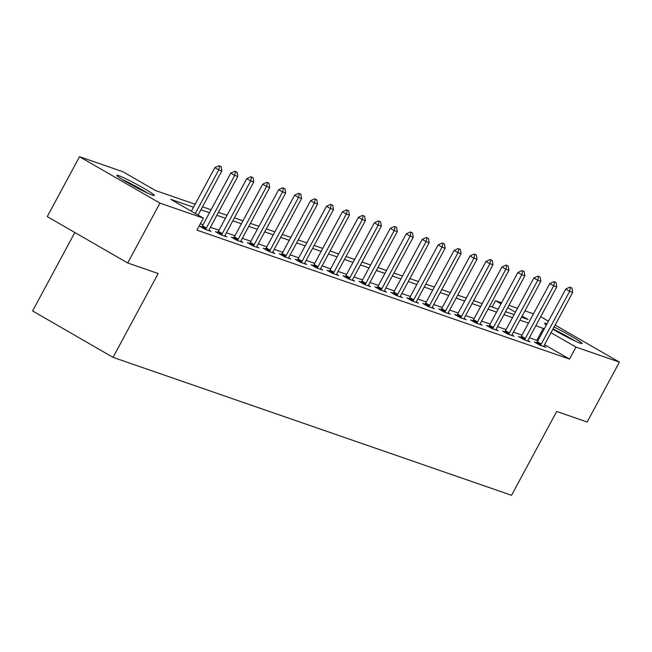<?xml version="1.0" encoding="UTF-8"?>
<svg xmlns="http://www.w3.org/2000/svg" width="652" height="652" viewBox="0 0 652 652"><rect width="100%" height="100%" fill="white"/><g stroke="black" fill="none" stroke-linecap="round" stroke-linejoin="round"><path stroke-width="0.98" d="M554.061 327.035A21.271 1.467 -151.7 0 1 573.051 337.214A21.271 1.467 -151.7 0 1 582.057 343.531A21.271 1.467 -151.7 0 1 580.288 343.229A21.271 1.467 -151.7 0 1 552.88 329.227M546.352 325.063A21.271 1.467 -151.7 0 1 544.607 323.359A21.271 1.467 -151.7 0 1 546.376 323.661A21.271 1.467 -151.7 0 1 546.987 323.881M152.527 195.184A21.271 1.467 -151.7 0 1 131.15 184.655A21.271 1.467 -151.7 0 1 116.847 175.315A21.271 1.467 -151.7 0 1 118.615 175.616A21.271 1.467 -151.7 0 1 140.001 186.146A21.271 1.467 -151.7 0 1 154.296 195.486A21.271 1.467 -151.7 0 1 152.527 195.184M74.85 232.495L32.6 310.955L113.04 357.361L511.559 495.292L556.694 411.461L587.159 422.007L619.4 362.129L575.952 347.092L551.005 332.707M113.04 357.361L158.175 273.538L127.702 262.992L47.27 216.586L79.511 156.708L122.959 171.753L155.567 190.563L195.135 204.255M492.097 307.035L495.512 300.686L501.584 302.789M508.976 305.348L517.533 308.306M524.925 310.865L533.483 313.824M193.538 207.222L170.783 199.341L203.4 218.159L196.945 230.132L569.498 359.073L544.559 344.68M537.867 340.817L529.416 337.671M522.024 335.112L513.466 332.145M506.074 329.586L497.517 326.628M490.125 324.068L481.567 321.11M474.175 318.551L465.618 315.584M458.226 313.033L449.668 310.067M442.276 307.508L433.719 304.549M426.327 301.99L417.769 299.032M410.377 296.473L401.819 293.506M394.427 290.947L385.87 287.988M378.478 285.429L369.92 282.471M362.528 279.912L353.971 276.945M346.579 274.394L338.021 271.428M330.637 268.868L322.072 265.91M314.688 263.351L306.122 260.392M298.738 257.833L290.181 254.867M282.789 252.316L274.231 249.349M266.839 246.79L258.282 243.832M250.89 241.273L242.332 238.314M234.94 235.755L226.383 232.788M218.99 230.229L210.433 227.271M203.041 224.712L200.368 223.791M201.745 226.896L199.471 226.114L204.907 229.251L211.044 231.37L208.966 230.172M217.695 232.422L215.421 231.631L220.857 234.769L226.986 236.888L224.916 235.698M233.644 237.939L231.37 237.149L236.806 240.286L242.935 242.414L240.865 241.216M249.594 243.457L247.32 242.674L252.756 245.804L258.885 247.931L256.815 246.733M265.543 248.982L263.269 248.192L268.705 251.33L274.834 253.449L272.764 252.251M281.493 254.5L279.219 253.709L284.655 256.847L290.784 258.966L288.714 257.776M297.442 260.018L295.169 259.235L300.596 262.365L306.733 264.492L304.663 263.294M313.392 265.535L311.118 264.753L316.546 267.89L322.683 270.01L320.613 268.811M329.341 271.061L327.06 270.27L332.496 273.408L338.632 275.527L336.562 274.337M345.291 276.578L343.009 275.788L348.445 278.926L354.582 281.053L352.512 279.855M361.241 282.096L358.959 281.314L364.395 284.443L370.532 286.57L368.462 285.372M377.19 287.622L374.908 286.831L380.344 289.969L386.481 292.088L384.403 290.89M393.132 293.139L390.858 292.349L396.294 295.486L402.431 297.605L400.352 296.415M409.081 298.657L406.807 297.866L412.243 301.004L418.38 303.131L416.302 301.933M425.031 304.174L422.757 303.392L428.193 306.522L434.33 308.649L432.252 307.451M440.98 309.7L438.706 308.909L444.142 312.047L450.279 314.166L448.201 312.968M456.93 315.218L454.656 314.427L460.092 317.565L466.221 319.692L464.151 318.494M472.879 320.735L470.605 319.953L476.041 323.082L482.17 325.209L480.1 324.011M488.829 326.253L486.555 325.47L491.991 328.608L498.12 330.727L496.05 329.529M504.778 331.778L502.505 330.988L507.941 334.126L514.069 336.245L511.999 335.055M520.728 337.296L518.454 336.505L523.89 339.643L530.019 341.77L527.949 340.572M536.678 342.813L534.404 342.031L539.832 345.161L545.968 347.288L543.898 346.09M127.702 262.992L159.944 203.122L79.511 156.708M540.687 316.717L548.438 321.192M555.129 325.046L619.4 362.129M569.498 359.073L575.952 347.092M203.4 218.159L159.944 203.122M544.314 328.844L535.862 325.69M528.47 323.131L519.913 320.173M512.521 317.614L503.963 314.655M496.571 312.096L488.014 309.13M480.622 306.579L472.064 303.612M464.672 301.053L456.115 298.094M448.723 295.535L440.165 292.577M432.773 290.018L424.216 287.051M416.824 284.492L408.266 281.534M400.874 278.974L392.317 276.016M384.924 273.457L376.367 270.49M368.983 267.939L360.417 264.973M353.034 262.414L344.468 259.455M337.084 256.896L328.526 253.938M321.134 251.379L312.577 248.412M305.185 245.853L296.627 242.894M289.235 240.335L280.678 237.377M273.286 234.818L264.728 231.851M257.336 229.3L248.779 226.334M241.387 223.775L232.829 220.816M225.437 218.257L216.88 215.299M209.488 212.739L200.93 209.773M521.502 317.214L528.12 319.496L522.13 316.049M515.447 312.186L507.696 307.72M501.005 303.856L495.512 300.686M202.527 206.814L211.085 209.773M218.477 212.332L227.035 215.299M234.427 217.858L242.984 220.816M250.376 223.375L258.934 226.334M266.318 228.893L274.883 231.859M282.267 234.41L290.833 237.377M298.217 239.936L306.774 242.894M314.166 245.454L322.724 248.412M330.116 250.971L338.673 253.938M346.065 256.497L354.623 259.455M362.015 262.014L370.572 264.973M377.964 267.532L386.522 270.498M393.914 273.049L402.471 276.016M409.863 278.575L418.421 281.534M425.813 284.093L434.371 287.051M441.763 289.61L450.32 292.577M457.712 295.128L466.27 298.094M473.662 300.653L482.219 303.612M489.611 306.171L498.169 309.13M505.553 311.689L514.118 314.655M536.889 340.254L543.336 328.282M221.118 166.627L218.933 165.722L221.118 166.627L221.835 170.946L198.069 215.087M195.298 213.481L218.77 169.887L214.858 167.629L218.933 165.722M191.378 211.224L214.858 167.629M221.835 170.946L218.77 169.887L219.585 166.097M124.442 180.783A18.403 1.271 -151.7 0 1 133.179 185.152A18.403 1.271 -151.7 0 1 145.559 192.153M147.531 193.082A21.133 1.459 28.3 0 0 132.984 184.834A21.133 1.459 28.3 0 0 122.576 179.642M575.292 341.126A21.133 1.459 28.3 0 0 553.018 328.958M552.912 329.162A18.403 1.271 -151.7 0 1 573.32 340.197M237.067 172.144L234.883 171.24L237.067 172.144L237.784 176.464L209.414 229.154A2.73 1.068 120 0 0 209.072 229.895L208.803 230.596M205.461 229.439L205.91 228.803A2.73 1.068 120 0 0 206.35 228.094L234.72 175.404L230.808 173.147L234.883 171.24M201.484 227.271L201.998 226.546A2.73 1.068 120 0 0 202.438 225.837L230.808 173.147M237.784 176.464L234.72 175.404L235.535 171.615M253.017 177.67L250.833 176.757L253.017 177.67L253.734 181.989L225.364 234.679A2.73 1.068 120 0 0 225.022 235.421L224.753 236.114M221.411 234.956L221.859 234.321A2.73 1.068 120 0 0 222.299 233.612L250.67 180.922L246.758 178.664L250.833 176.757M217.434 232.797L217.947 232.063A2.73 1.068 120 0 0 218.387 231.354L246.758 178.664M253.734 181.989L250.67 180.922L251.485 177.132M268.966 183.188L266.782 182.275L268.966 183.188L269.683 187.507L241.313 240.197A2.73 1.068 120 0 0 240.971 240.938L240.702 241.639M237.361 240.482L237.809 239.846A2.73 1.068 120 0 0 238.249 239.137L266.619 186.448L262.707 184.19L266.782 182.275M233.383 238.314L233.897 237.589A2.73 1.068 120 0 0 234.337 236.88L262.707 184.19M269.683 187.507L266.619 186.448L267.434 182.658M284.916 188.705L282.732 187.8L284.916 188.705L285.633 193.025L257.263 245.714A2.73 1.068 120 0 0 256.921 246.456L256.652 247.157M253.31 246L253.758 245.364A2.73 1.068 120 0 0 254.198 244.655L282.569 191.965L278.657 189.708L282.732 187.8M249.333 243.832L249.846 243.106A2.73 1.068 120 0 0 250.286 242.397L278.657 189.708M285.633 193.025L282.569 191.965L283.384 188.175M300.865 194.223L298.673 193.318L300.865 194.223L301.583 198.542L273.212 251.232A2.73 1.068 120 0 0 272.87 251.974L272.601 252.674M269.26 251.517L269.708 250.881A2.73 1.068 120 0 0 270.148 250.172L298.518 197.483L294.606 195.225L298.673 193.318M265.282 249.349L265.796 248.624A2.73 1.068 120 0 0 266.236 247.915L294.606 195.225M301.583 198.542L298.518 197.483L299.325 193.693M316.815 199.748L314.623 198.836L316.815 199.748L317.532 204.068L289.162 256.758A2.73 1.068 120 0 0 288.82 257.499L288.551 258.2M285.209 257.043L285.657 256.399A2.73 1.068 120 0 0 286.098 255.69L314.468 203L310.556 200.743L314.623 198.836M281.232 254.875L281.745 254.141A2.73 1.068 120 0 0 282.177 253.432L310.556 200.743M317.532 204.068L314.468 203L315.275 199.21M332.764 205.266L330.572 204.361L332.764 205.266L333.482 209.585L305.112 262.275A2.73 1.068 120 0 0 304.769 263.017L304.5 263.718M301.151 262.56L301.607 261.925A2.73 1.068 120 0 0 302.047 261.216L330.417 208.526L326.497 206.268L330.572 204.361M297.173 260.392L297.695 259.667A2.73 1.068 120 0 0 298.127 258.958L326.497 206.268M333.482 209.585L330.417 208.526L331.224 204.736M348.706 210.783L346.522 209.879L348.706 210.783L349.431 215.103L321.061 267.793A2.73 1.068 120 0 0 320.719 268.534L320.45 269.235M317.1 268.078L317.557 267.442A2.73 1.068 120 0 0 317.989 266.733L346.367 214.043L342.447 211.786L346.522 209.879M313.123 265.91L313.645 265.185A2.73 1.068 120 0 0 314.077 264.476L342.447 211.786M349.431 215.103L346.367 214.043L347.174 210.254M364.655 216.301L362.471 215.396L364.655 216.301L365.381 220.62L337.011 273.318A2.73 1.068 120 0 0 336.668 274.06L336.399 274.753M333.05 273.595L333.506 272.96A2.73 1.068 120 0 0 333.938 272.251L362.316 219.561L358.396 217.303L362.471 215.396M329.073 271.428L329.586 270.702A2.73 1.068 120 0 0 330.026 269.993L358.396 217.303M365.381 220.62L362.316 219.561L363.123 215.771M380.605 221.827L378.421 220.914L380.605 221.827L381.33 226.146L352.96 278.836A2.73 1.068 120 0 0 352.618 279.578L352.349 280.278M348.999 279.121L349.456 278.485A2.73 1.068 120 0 0 349.888 277.776L378.258 225.079L374.346 222.821L378.421 220.914M345.022 276.953L345.536 276.228A2.73 1.068 120 0 0 345.976 275.519L374.346 222.821M381.33 226.146L378.258 225.079L379.073 221.297M396.555 227.344L394.37 226.44L396.555 227.344L397.28 231.664L368.91 284.353A2.73 1.068 120 0 0 368.567 285.095L368.298 285.796M364.949 284.639L365.397 284.003A2.73 1.068 120 0 0 365.837 283.294L394.207 230.604L390.295 228.347L394.37 226.44M360.972 282.471L361.485 281.745A2.73 1.068 120 0 0 361.925 281.036L390.295 228.347M397.28 231.664L394.207 230.604L395.022 226.814M412.504 232.862L410.32 231.957L412.504 232.862L413.229 237.181L384.859 289.871A2.73 1.068 120 0 0 384.517 290.613L384.248 291.314M380.898 290.156L381.347 289.521A2.73 1.068 120 0 0 381.787 288.812L410.157 236.122L406.245 233.864L410.32 231.957M376.921 287.988L377.435 287.263A2.73 1.068 120 0 0 377.875 286.554L406.245 233.864M413.229 237.181L410.157 236.122L410.972 232.332M428.454 238.387L426.269 237.475L428.454 238.387L429.179 242.707L400.809 295.397A2.73 1.068 120 0 0 400.458 296.138L400.189 296.831M396.848 295.674L397.296 295.038A2.73 1.068 120 0 0 397.736 294.329L426.106 241.639L422.194 239.382L426.269 237.475M392.871 293.514L393.384 292.781A2.73 1.068 120 0 0 393.824 292.072L422.194 239.382M429.179 242.707L426.106 241.639L426.921 237.85M444.403 243.905L442.219 243L444.403 243.905L445.129 248.225L416.75 300.914A2.73 1.068 120 0 0 416.408 301.656L416.139 302.357M412.797 301.2L413.246 300.564A2.73 1.068 120 0 0 413.686 299.855L442.056 247.165L438.144 244.907L442.219 243M408.82 299.032L409.334 298.306A2.73 1.068 120 0 0 409.774 297.597L438.144 244.907M445.129 248.225L442.056 247.165L442.871 243.375M460.353 249.423L458.169 248.518L460.353 249.423L461.07 253.742L432.7 306.432A2.73 1.068 120 0 0 432.357 307.173L432.089 307.874M428.747 306.717L429.195 306.081A2.73 1.068 120 0 0 429.635 305.372L458.006 252.683L454.094 250.425L458.169 248.518M424.77 304.549L425.283 303.824A2.73 1.068 120 0 0 425.723 303.115L454.094 250.425M461.07 253.742L458.006 252.683L458.821 248.893M476.302 254.94L474.118 254.035L476.302 254.94L477.019 259.26L448.649 311.949A2.73 1.068 120 0 0 448.307 312.699L448.038 313.392M444.697 312.235L445.145 311.599A2.73 1.068 120 0 0 445.585 310.89L473.955 258.2L470.043 255.943L474.118 254.035M440.719 310.067L441.233 309.341A2.73 1.068 120 0 0 441.673 308.632L470.043 255.943M477.019 259.26L473.955 258.2L474.77 254.41M492.252 260.466L490.068 259.553L492.252 260.466L492.969 264.785L464.599 317.475A2.73 1.068 120 0 0 464.257 318.217L463.988 318.918M460.646 317.76L461.094 317.116A2.73 1.068 120 0 0 461.534 316.407L489.905 263.718L485.993 261.46L490.068 259.553M456.669 315.592L457.182 314.859A2.73 1.068 120 0 0 457.622 314.15L485.993 261.46M492.969 264.785L489.905 263.718L490.72 259.936M508.201 265.983L506.017 265.079L508.201 265.983L508.919 270.303L480.548 322.993A2.73 1.068 120 0 0 480.206 323.734L479.937 324.435M476.596 323.278L477.044 322.642A2.73 1.068 120 0 0 477.484 321.933L505.854 269.243L501.942 266.986L506.017 265.079M472.618 321.11L473.132 320.385A2.73 1.068 120 0 0 473.572 319.676L501.942 266.986M508.919 270.303L505.854 269.243L506.669 265.454M524.151 271.501L521.967 270.596L524.151 271.501L524.868 275.82L496.498 328.51A2.73 1.068 120 0 0 496.156 329.252L495.887 329.953M492.545 328.795L492.993 328.16A2.73 1.068 120 0 0 493.434 327.451L521.804 274.761L517.892 272.503L521.967 270.596M488.568 326.628L489.082 325.902A2.73 1.068 120 0 0 489.522 325.193L517.892 272.503M524.868 275.82L521.804 274.761L522.619 270.971M540.101 277.018L537.908 276.114L540.101 277.018L540.818 281.338L512.448 334.036A2.73 1.068 120 0 0 512.105 334.778L511.836 335.47M508.495 334.313L508.943 333.677A2.73 1.068 120 0 0 509.383 332.968L537.753 280.278L533.841 278.021L537.908 276.114M504.518 332.153L505.031 331.42A2.73 1.068 120 0 0 505.471 330.711L533.841 278.021M540.818 281.338L537.753 280.278L538.568 276.489M556.05 282.544L553.858 281.631L556.05 282.544L556.767 286.864L528.397 339.553A2.73 1.068 120 0 0 528.055 340.295L527.786 340.996M524.444 339.839L524.893 339.203A2.73 1.068 120 0 0 525.333 338.494L553.703 285.804L549.791 283.547L553.858 281.631M520.467 337.671L520.981 336.945A2.73 1.068 120 0 0 521.413 336.236L549.791 283.547M556.767 286.864L553.703 285.804L554.51 282.014M572 288.062L569.807 287.157L572 288.062L572.717 292.381L544.347 345.071A2.73 1.068 120 0 0 544.004 345.813L543.735 346.514M540.386 345.356L540.842 344.721A2.73 1.068 120 0 0 541.282 344.012L569.652 291.322L565.74 289.064L569.807 287.157M536.409 343.188L536.93 342.463A2.73 1.068 120 0 0 537.362 341.754L565.74 289.064M572.717 292.381L569.652 291.322L570.459 287.532M206.35 228.094L202.438 225.837M205.91 228.803L201.998 226.546M222.299 233.612L218.387 231.354M221.859 234.321L217.947 232.063M238.249 239.137L234.337 236.88M237.809 239.846L233.897 237.589M254.198 244.655L250.286 242.397M253.758 245.364L249.846 243.106M270.148 250.172L266.236 247.915M269.708 250.881L265.796 248.624M286.098 255.69L282.177 253.432M285.657 256.399L281.745 254.141M302.047 261.216L298.127 258.958M301.607 261.925L297.695 259.667M317.989 266.733L314.077 264.476M317.557 267.442L313.645 265.185M333.938 272.251L330.026 269.993M333.506 272.96L329.586 270.702M349.888 277.776L345.976 275.519M349.456 278.485L345.536 276.228M365.837 283.294L361.925 281.036M365.397 284.003L361.485 281.745M381.787 288.812L377.875 286.554M381.347 289.521L377.435 287.263M397.736 294.329L393.824 292.072M397.296 295.038L393.384 292.781M413.686 299.855L409.774 297.597M413.246 300.564L409.334 298.306M429.635 305.372L425.723 303.115M429.195 306.081L425.283 303.824M445.585 310.89L441.673 308.632M445.145 311.599L441.233 309.341M461.534 316.407L457.622 314.15M461.094 317.116L457.182 314.859M477.484 321.933L473.572 319.676M477.044 322.642L473.132 320.385M493.434 327.451L489.522 325.193M492.993 328.16L489.082 325.902M509.383 332.968L505.471 330.711M508.943 333.677L505.031 331.42M525.333 338.494L521.413 336.236M524.893 339.203L520.981 336.945M541.282 344.012L537.362 341.754M540.842 344.721L536.93 342.463"/></g></svg>
